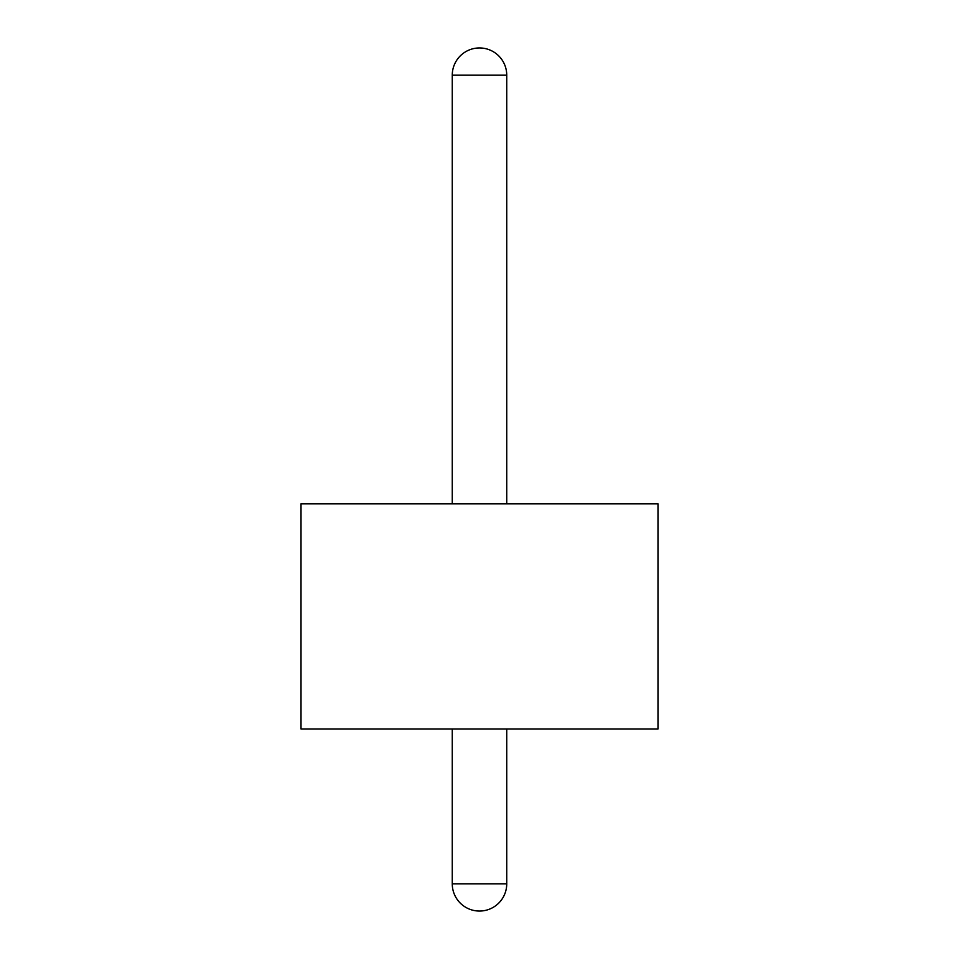 <?xml version="1.0" encoding="UTF-8"?>
<svg xmlns="http://www.w3.org/2000/svg" width="959" height="959" viewBox="0 0 959 959"><rect width="100%" height="100%" fill="white"/><g stroke="black" fill="none" stroke-linecap="round" stroke-linejoin="round"><path stroke-width="1.44" d="M506.736 75.186L452.264 75.186A27.236 27.236 0 0 1 479.5 47.95A27.236 27.236 0 0 1 506.736 75.186L506.736 503.871M452.264 728.972L452.264 883.814A27.236 27.236 0 0 0 479.5 911.05A27.236 27.236 0 0 0 506.736 883.814L506.736 728.972M452.264 75.186L452.264 503.871M657.994 503.871L301.006 503.871L301.006 728.972L657.994 728.972L657.994 503.871M452.264 883.814L506.736 883.814"/></g></svg>
